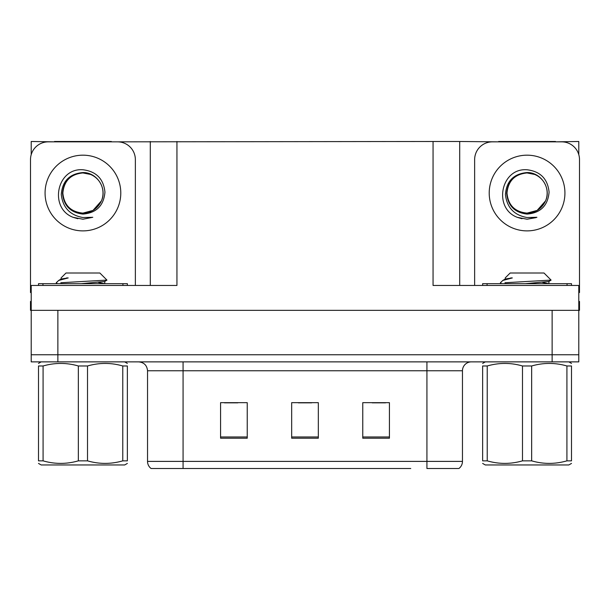 <?xml version="1.0" encoding="UTF-8"?>
<svg xmlns="http://www.w3.org/2000/svg" width="610" height="610" viewBox="0 0 610 610"><rect width="100%" height="100%" fill="white"/><g stroke="black" fill="none" stroke-linecap="round" stroke-linejoin="round"><path stroke-width="0.91" d="M111.363 141.848L433.054 141.489L433.054 285.45L578.791 285.45L578.791 310.33L31.209 310.33L31.209 354.761L57.874 354.761L31.209 354.761L31.209 361.875L57.874 361.875L57.874 354.761L552.126 354.761L57.874 354.761L57.874 310.33M31.209 301.447L30.5 301.447L30.5 310.33L31.209 310.33L31.209 285.45L176.946 285.45L176.946 141.489M54.496 141.848L31.209 141.489L31.209 154.643M57.874 361.875L578.791 361.875L578.791 354.761L552.126 354.761L578.791 354.761L578.791 310.33L579.5 310.33L579.5 301.447L578.791 301.447M555.504 141.848L578.791 141.489L578.791 154.643M150.289 141.489L150.289 285.45M433.054 141.489L459.711 141.489L459.711 285.45M459.711 141.489L498.637 141.848M555.504 141.489L498.637 141.489M54.496 141.489L111.363 141.489M458.423 468.511L426.924 468.511L426.924 461.396L462.464 461.396L462.464 370.758A8.883 8.883 0 0 1 471.355 361.875M410.751 468.511L151.089 468.511A8.883 8.883 0 0 1 147.536 461.396L147.536 370.758C147.01 365.36 144.044 362.401 138.645 361.875M389.424 438.209L389.424 402.661L362.759 402.661L362.759 438.209L389.424 438.209M247.241 438.209L247.241 402.661L220.576 402.661L220.576 438.209L247.241 438.209M318.329 438.209L318.329 402.661L291.671 402.661L291.671 438.209L318.329 438.209M426.924 468.511L455.357 468.511M147.536 461.396L183.076 461.396L183.076 468.511L171.242 468.511M224.488 402.844L237.816 402.844M372.184 402.844L385.512 402.844M298.336 402.844L311.664 402.844M82.93 213.111C91.508 212.783 97.669 208.704 101.42 200.873C107.375 188.254 96.792 172.249 82.93 172.546C69.502 173.774 62.289 181.117 61.282 194.575C62.777 207.545 69.99 215.193 82.93 217.534L92.781 217.297L82.93 219.226L73.139 217.328C48.831 208.315 56.562 167.674 82.93 169.763C96.227 171.395 103.57 178.86 104.95 192.15C103.753 205.646 96.41 212.959 82.93 214.087C70.562 212.669 63.76 205.783 62.525 193.416C63.699 180.956 70.501 174.132 82.93 172.935C70.73 174.14 64.035 180.834 62.845 193.034C64.035 205.234 70.73 211.929 82.93 213.111L92.972 210.427L101.42 200.873A20.084 20.084 0 0 0 90.516 174.437L82.93 172.95M31.209 292.571A17.774 17.774 0 0 0 30.5 292.556L30.5 159.614A17.774 17.774 0 0 1 48.274 141.848L117.585 141.848A17.774 17.774 0 0 1 135.359 159.614L135.359 285.45M73.231 217.366L77.844 218.723L73.231 217.366M82.93 219.226L92.781 217.297L82.93 219.226M527.07 213.111C535.649 212.783 541.81 208.704 545.561 200.873C551.516 188.254 540.925 172.249 527.07 172.546C513.643 173.774 506.43 181.117 505.423 194.575C506.918 207.545 514.131 215.193 527.07 217.534L536.922 217.297L527.07 219.226L517.28 217.328C492.971 208.315 500.703 167.674 527.07 169.763C540.368 171.395 547.711 178.86 549.091 192.15C547.894 205.646 540.551 212.959 527.07 214.087C514.703 212.669 507.901 205.783 506.666 193.416C507.84 180.956 514.642 174.132 527.07 172.935C514.87 174.14 508.176 180.834 506.986 193.034C508.176 205.234 514.87 211.929 527.07 213.111L537.113 210.427L545.561 200.873A20.084 20.084 0 0 0 534.657 174.437L527.07 172.95M474.641 285.45L474.641 159.614A17.774 17.774 0 0 1 492.415 141.848L561.726 141.848A17.774 17.774 0 0 1 579.5 159.614L579.5 292.556A17.774 17.774 0 0 0 578.791 292.571M517.371 217.366L521.985 218.723M527.07 219.226L536.137 217.602M38.499 285.45L38.499 283.673L127.36 283.673L127.36 285.45M482.64 285.45L482.64 283.673L571.501 283.673L571.501 285.45M127.36 463.417L124.699 464.957L41.167 464.957L38.499 463.417M122.778 365.977L127.36 365.977C127.36 362.592 127.36 362.592 127.36 365.977L127.36 460.847C127.36 464.233 127.36 464.233 127.36 460.847L122.778 460.847L122.778 365.977C111.089 362.592 99.331 362.592 87.512 365.977L78.347 365.977C66.658 362.592 54.9 362.592 43.081 365.977L38.499 365.977C38.499 362.592 38.499 362.592 38.499 365.977L38.499 460.847C38.499 464.233 38.499 464.233 38.499 460.847L43.081 460.847C54.77 464.233 66.528 464.233 78.347 460.847L78.347 365.977M87.512 365.977L87.512 460.847C99.201 464.233 110.959 464.233 122.778 460.847M87.512 460.847L78.347 460.847M57.325 283.673L56.272 283.01L56.791 282.743L56.272 283.01M61.084 279.121L61.084 277.931L66.002 273.005L99.857 273.005L106.941 280.089L60.832 282.743M56.272 282.743L58.674 280.447L68.198 277.931L66.536 277.931M43.081 365.977L43.081 460.847M81.29 283.673L104.653 281.485L106.91 280.173M104.699 283.673L98.523 282.453M58.674 280.447L61.206 278.976L68.198 277.931M571.501 463.417L568.833 464.957L485.301 464.957L482.64 463.417M566.919 365.977L571.501 365.977C571.501 362.592 571.501 362.592 571.501 365.977L571.501 460.847C571.501 464.233 571.501 464.233 571.501 460.847L566.919 460.847L566.919 365.977C555.23 362.592 543.472 362.592 531.653 365.977L522.488 365.977C510.799 362.592 499.041 362.592 487.222 365.977L482.64 365.977C482.64 362.592 482.64 362.592 482.64 365.977L482.64 460.847C482.64 464.233 482.64 464.233 482.64 460.847L487.222 460.847C498.911 464.233 510.669 464.233 522.488 460.847L522.488 365.977M531.653 365.977L531.653 460.847C543.342 464.233 555.1 464.233 566.919 460.847M531.653 460.847L522.488 460.847M501.466 283.673L500.413 283.01L500.932 282.743L500.413 283.01M505.225 279.121L505.225 277.931L510.143 273.005L543.998 273.005L551.082 280.089L504.973 282.743M500.413 282.743L502.815 280.447L512.339 277.931L510.677 277.931M487.222 365.977L487.222 460.847M525.431 283.673L548.794 281.485L551.051 280.173M548.84 283.673L542.664 282.453M502.815 280.447L505.347 278.976L512.339 277.931M552.126 310.33L552.126 361.875M426.924 361.875L426.924 370.758L147.536 370.758M462.464 370.758L426.924 370.758L426.924 461.396L183.076 461.396L183.076 361.875M318.329 436.974L291.671 436.974M247.241 436.974L220.576 436.974M389.424 436.974L362.759 436.974M82.93 155.176A37.858 37.858 0 0 1 120.788 193.034A37.858 37.858 0 0 1 82.93 230.885A37.858 37.858 0 0 1 45.071 193.034A37.858 37.858 0 0 1 82.93 155.176M101.42 200.873A20.084 20.084 0 0 0 90.516 174.437M527.07 155.176A37.858 37.858 0 0 1 564.929 193.034A37.858 37.858 0 0 1 527.07 230.885A37.858 37.858 0 0 1 489.212 193.034A37.858 37.858 0 0 1 527.07 155.176M545.561 200.873A20.084 20.084 0 0 0 534.657 174.437M122.915 283.673L122.915 285.45M42.944 283.673L42.944 285.45M567.056 283.673L567.056 285.45M487.085 283.673L487.085 285.45M458.911 468.511C461.213 466.696 462.395 464.324 462.464 461.396M124.699 361.875L127.36 363.415M41.167 361.875L38.499 363.415M104.775 281.34L104.775 283.558M104.653 283.421L105.088 283.673M568.833 361.875L571.501 363.415M485.301 361.875L482.64 363.415M548.916 281.34L548.916 283.558M548.794 283.421L549.229 283.673"/></g></svg>
